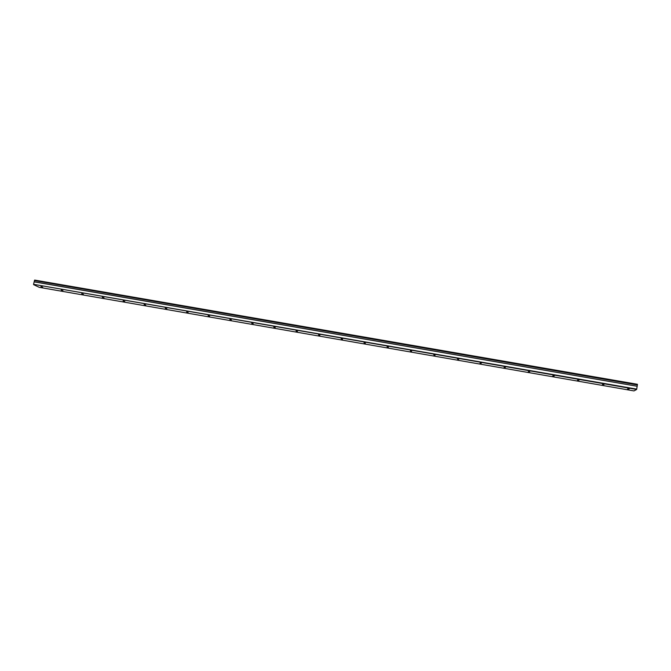 <?xml version="1.0" encoding="UTF-8"?>
<svg xmlns="http://www.w3.org/2000/svg" width="671" height="671" viewBox="0 0 671 671"><rect width="100%" height="100%" fill="white"/><g stroke="black" fill="none" stroke-linecap="round" stroke-linejoin="round"><path stroke-width="1.01" d="M40.931 286.601L42.684 287.104L40.931 286.601M629.213 388.954L627.578 388.937L629.213 388.954M604.009 384.567L602.424 384.558L604.009 384.567M579.023 380.222L577.496 380.214L579.023 380.222M554.271 375.911L552.795 375.911L554.271 375.911M529.738 371.642L528.312 371.65L529.738 371.642M505.422 367.414L504.055 367.423L505.422 367.414M481.333 363.221L480.008 363.237L481.333 363.221M457.454 359.069L458.721 359.421L457.454 359.069M433.785 354.951L435.076 355.303L433.785 354.951M410.325 350.866L411.642 351.235L410.325 350.866M387.066 346.823L388.408 347.192L387.066 346.823M364.017 342.814L365.376 343.191L364.017 342.814M341.162 338.838L342.554 339.224L341.162 338.838M318.515 334.896L319.924 335.29L318.515 334.896M296.054 330.988L297.488 331.39L296.054 330.988M273.793 327.113L275.253 327.523L273.793 327.113M251.717 323.271L253.202 323.69L251.717 323.271M229.826 319.463L231.344 319.891L229.826 319.463M208.127 315.689L209.662 316.125L208.127 315.689M186.613 311.948L188.174 312.392L186.613 311.948M165.276 308.232L166.861 308.685L165.276 308.232M144.114 304.559L145.733 305.011L144.114 304.559M123.137 300.902L124.781 301.371L123.137 300.902M102.328 297.287L103.997 297.765L102.328 297.287M81.694 293.697L83.389 294.183L81.694 293.697M61.229 290.132L62.948 290.627L61.229 290.132M34.456 280.57L34.657 280.084L637.442 384.29L637.391 384.869L34.456 280.57L637.366 384.953L637.173 386.27L34.179 281.803L33.55 284.311L636.645 389.465L633.961 390.916L39.212 287.322L33.609 284.638M34.456 280.646L34.179 281.803M34.146 281.862L637.173 386.27M637.165 386.337L636.645 389.465M33.55 284.311L636.754 389.13M637.45 384.449L34.548 280.201"/></g></svg>
